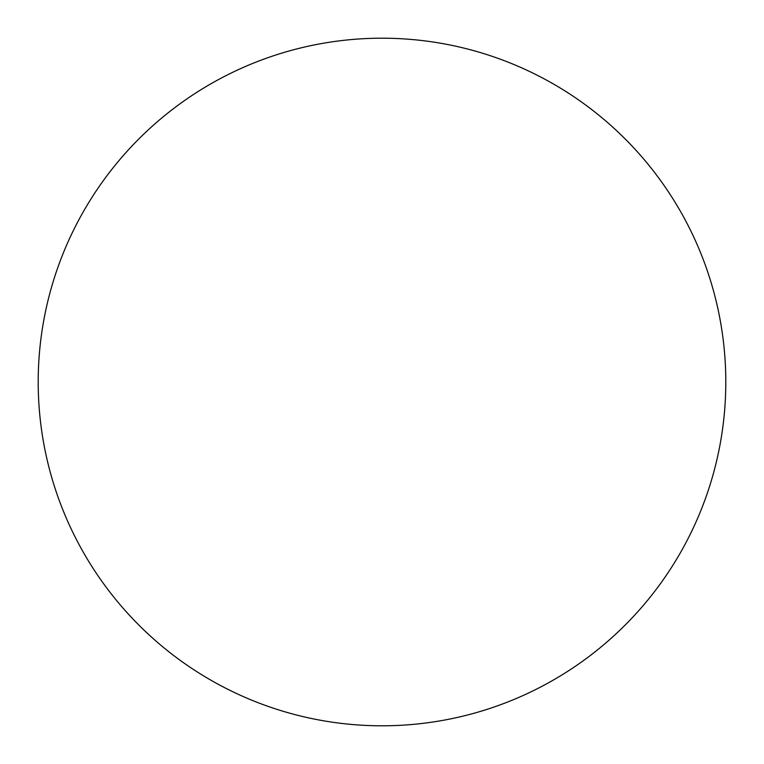 <?xml version="1.0" encoding="UTF-8"?>
<svg xmlns="http://www.w3.org/2000/svg" width="764" height="764" viewBox="0 0 764 764"><rect width="100%" height="100%" fill="white"/><g stroke="black" fill="none" stroke-linecap="round" stroke-linejoin="round"><path stroke-width="0.57" stroke-dasharray="3.82 2.86" d="M725.8 382A343.8 343.8 0 0 0 382 38.2A343.8 343.8 0 0 0 38.2 382A343.8 343.8 0 0 0 382 725.8A343.8 343.8 0 0 0 725.8 382"/><path stroke-width="1.15" d="M725.8 382A343.8 343.8 0 0 0 382 38.2A343.8 343.8 0 0 0 38.2 382A343.8 343.8 0 0 0 382 725.8A343.8 343.8 0 0 0 725.8 382"/></g></svg>
